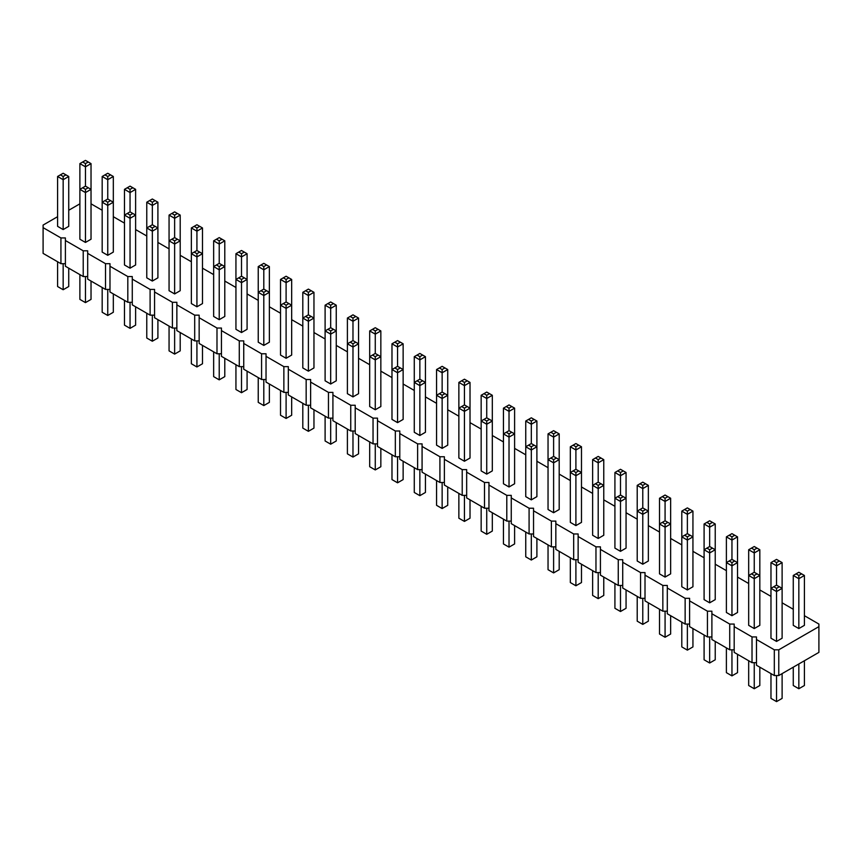 <?xml version="1.0" encoding="UTF-8"?>
<svg xmlns="http://www.w3.org/2000/svg" width="862" height="862" viewBox="0 0 862 862"><rect width="100%" height="100%" fill="white"/><g stroke="black" fill="none" stroke-linecap="round" stroke-linejoin="round"><path stroke-width="1.29" d="M57.592 216.696L43.1 225.068L43.1 227.643L60.933 237.934L65.393 237.934L65.393 240.509L83.226 250.81L87.687 250.81L87.687 253.385L105.52 263.675L109.98 263.675L109.98 266.25L127.813 276.551L132.274 276.551L132.274 279.126L150.107 289.416L154.567 289.416L154.567 291.992L172.4 302.293L176.861 302.293L176.861 304.868L194.693 315.158L199.154 315.158L199.154 317.733L216.987 328.034L221.448 328.034L221.448 330.609L239.28 340.899L243.741 340.899L243.741 343.475L261.574 353.776L266.035 353.776L266.035 356.351L283.867 366.641L288.328 366.641L288.328 369.216L306.161 379.517L310.622 379.517L310.622 382.092L328.454 392.382L332.915 392.382L332.915 394.958L350.748 405.259L355.209 405.259L355.209 407.834L373.041 418.124L377.491 418.124L377.491 420.699L395.335 431L399.785 431L399.785 433.575L417.628 443.865L422.078 443.865L422.078 446.441L439.922 456.741L444.372 456.741L444.372 459.317L462.215 469.618L466.665 469.618L466.665 472.182L484.509 482.483L488.959 482.483L488.959 485.058L506.791 495.359L511.252 495.359L511.252 497.924L529.085 508.224L533.546 508.224L533.546 510.8L551.378 521.101L555.839 521.101L555.839 523.665L573.672 533.966L578.133 533.966L578.133 536.541L595.965 546.842L600.426 546.842L600.426 549.406L618.259 559.707L622.72 559.707L622.72 562.283L640.552 572.583L645.013 572.583L645.013 575.148L662.846 585.449L667.307 585.449L667.307 588.024L685.139 598.325L689.6 598.325L689.6 600.889L707.433 611.19L711.893 611.19L711.893 613.766L729.726 624.066L734.187 624.066L734.187 626.631L752.02 636.932L756.48 636.932L756.48 665.248L774.313 675.549L778.774 675.549L818.9 652.383L818.9 624.066L804.408 615.694M778.774 675.549L778.774 649.808L818.9 626.631M43.1 227.643L43.1 253.385L60.933 263.675L65.393 263.675M65.393 240.509L65.393 266.25L83.226 276.551L87.687 276.551M87.687 253.385L87.687 279.126L105.52 289.416L109.98 289.416M109.98 266.25L109.98 291.992L127.813 302.293L132.274 302.293M132.274 279.126L132.274 304.868L150.107 315.158L154.567 315.158M154.567 291.992L154.567 317.733L172.4 328.034L176.861 328.034M176.861 304.868L176.861 330.609L194.693 340.899L199.154 340.899M199.154 317.733L199.154 343.475L216.987 353.776L221.448 353.776M221.448 330.609L221.448 356.351L239.28 366.641L243.741 366.641M243.741 343.475L243.741 369.216L261.574 379.517L266.035 379.517M266.035 356.351L266.035 382.092L283.867 392.393L288.328 392.393M288.328 369.216L288.328 394.958L306.161 405.259L310.622 405.259M310.622 382.092L310.622 407.834L328.454 418.135L332.915 418.135M332.915 394.958L332.915 420.699L350.748 431L355.209 431M355.209 407.834L355.209 433.575L373.041 443.876L377.491 443.876M377.491 420.699L377.491 446.441L395.335 456.741L399.785 456.741M399.785 433.575L399.785 459.317L417.628 469.618L422.078 469.618M422.078 446.441L422.078 472.182L439.922 482.483L444.372 482.483M444.372 459.317L444.372 485.058L462.215 495.359L466.665 495.359M466.665 472.182L466.665 497.924L484.509 508.224L488.959 508.224M488.959 485.058L488.959 510.8L506.791 521.101L511.252 521.101M511.252 497.924L511.252 523.665L529.085 533.966L533.546 533.966M533.546 510.8L533.546 536.541L551.378 546.842L555.839 546.842M555.839 523.665L555.839 549.406L573.672 559.707L578.133 559.707M578.133 536.541L578.133 562.283L595.965 572.583L600.426 572.583M600.426 549.406L600.426 575.148L618.259 585.449L622.72 585.449M622.72 562.283L622.72 588.024L640.552 598.325L645.013 598.325M645.013 575.148L645.013 600.9L662.846 611.19L667.307 611.19M667.307 588.024L667.307 613.766L685.139 624.066L689.6 624.066M689.6 600.889L689.6 626.642L707.433 636.932L711.893 636.932M711.893 613.766L711.893 639.507L729.726 649.808L734.187 649.808M734.187 626.631L734.187 652.383L752.02 662.673L756.48 662.673M793.266 609.262L782.114 602.829M770.973 596.385L759.821 589.953M748.679 583.52L737.527 577.087M726.386 570.644L715.234 564.211M704.092 557.779L692.94 551.346M681.799 544.903L670.647 538.47M659.505 532.037L648.353 525.604M637.212 519.161L626.06 512.728M614.918 506.296L603.766 499.863M592.625 493.42L581.484 486.987M570.332 480.554L559.19 474.122M548.038 467.678L536.897 461.245M525.745 454.813L514.603 448.38M503.451 441.937L492.31 435.504M481.158 429.071L470.016 422.639M458.864 416.195L447.723 409.762M436.571 403.33L425.429 396.897M414.277 390.454L403.136 384.021M391.984 377.588L380.842 371.156M369.69 364.712L358.549 358.28M347.397 351.847L336.255 345.414M325.103 338.971L313.962 332.538M302.81 326.105L291.668 319.673M280.516 313.229L269.375 306.797M258.234 300.364L247.082 293.931M235.94 287.488L224.788 281.055M213.647 274.622L202.495 268.179M191.353 261.746L180.201 255.314M169.06 248.881L157.908 242.437M146.766 236.005L135.614 229.572M124.473 223.139L113.321 216.696M102.179 210.263L91.027 203.831M79.886 203.831L68.734 210.263M756.48 639.507L774.313 649.808L778.774 649.808M704.092 523.988L704.092 599.607L709.663 602.829L715.234 599.607L715.234 523.988L709.663 527.21L709.663 523.988L706.872 522.383L704.092 523.988L709.663 527.21L709.663 546.519L712.454 548.124L709.663 549.73L709.663 602.829M731.957 615.694L737.527 612.483L737.527 536.864L731.957 540.075L731.957 536.864L729.166 535.248L726.386 536.864L731.957 540.075L731.957 559.384L729.166 560.99L731.957 562.606L731.957 615.694L726.386 612.483L726.386 536.864M754.25 628.57L754.25 578.693L759.821 575.471L754.25 572.26L754.25 552.951L748.679 549.73L748.679 625.349L754.25 628.57L759.821 625.349L759.821 549.73L754.25 552.951L754.25 549.73L757.041 548.124L759.821 549.73M687.37 589.953L692.94 586.742L692.94 536.864L687.37 540.075L687.37 536.864L684.579 535.248L681.799 536.864L687.37 540.075L687.37 589.953L681.799 586.742L681.799 511.123L687.37 514.334L687.37 511.123L684.579 509.507L681.799 511.123M665.076 577.087L670.647 573.866L670.647 523.988L665.076 527.21L665.076 523.988L662.296 522.383L659.505 523.988L665.076 527.21L665.076 577.087L659.505 573.866L659.505 498.247L665.076 501.468L665.076 498.247L667.867 496.641L670.647 498.247L665.076 501.468L665.076 520.777L662.296 522.383M575.902 525.604L575.902 475.727L570.332 472.505L570.332 522.383L575.902 525.604L581.484 522.383L581.484 472.505L575.902 475.727L575.902 472.505L578.693 470.9L581.484 472.505L581.484 446.764L575.902 449.986L575.902 446.764L573.122 445.158L570.332 446.764L575.902 449.986L575.902 469.294L578.693 470.9M598.196 538.47L598.196 488.592L592.625 485.381L592.625 535.248L598.196 538.47L603.766 535.248L603.766 485.381L598.196 488.592L598.196 485.381L600.986 483.765L603.766 485.381L603.766 459.64L598.196 462.851L598.196 459.64L595.416 458.024L592.625 459.64L598.196 462.851L598.196 482.16L600.986 483.765M620.489 551.346L620.489 501.468L614.918 498.247L620.489 495.036L620.489 475.727L614.918 472.505L614.918 548.124L620.489 551.346L626.06 548.124L626.06 472.505L620.489 475.727L620.489 472.505L623.28 470.9L626.06 472.505M642.783 564.211L642.783 514.334L648.353 511.123L642.783 507.901L642.783 488.592L637.212 485.381L637.212 561L642.783 564.211L648.353 561L648.353 485.381L642.783 488.592L642.783 485.381L645.573 483.765L648.353 485.381M548.038 433.898L550.829 432.282L553.609 433.898L553.609 437.109L559.19 433.898L559.19 459.64L553.609 456.418L553.609 437.109L548.038 433.898L548.038 509.507L553.609 512.728L559.19 509.507L559.19 459.64L553.609 462.851L553.609 459.64L550.829 458.024L548.038 459.64L553.609 462.851L553.609 512.728M531.315 499.863L536.897 496.641L536.897 446.764L531.315 449.986L531.315 446.764L528.535 445.158L525.745 446.764L531.315 449.986L531.315 499.863L525.745 496.641L525.745 421.022L531.315 424.244L531.315 421.022L528.535 419.417L525.745 421.022M308.391 371.156L308.391 321.278L302.81 318.056L302.81 367.934L308.391 371.156L313.962 367.934L313.962 318.056L308.391 321.278L308.391 318.056L311.171 316.451L313.962 318.056L313.962 292.315L308.391 295.537L308.391 292.315L311.171 290.709L313.962 292.315M325.103 305.191L327.894 303.575L330.685 305.191L330.685 308.402L336.255 305.191L336.255 330.933L330.685 327.711L330.685 308.402L325.103 305.191L325.103 380.799L330.685 384.021L336.255 380.799L336.255 330.933L330.685 334.144L330.685 330.933L327.894 329.316L325.103 330.933L330.685 334.144L330.685 384.021M352.978 396.897L358.549 393.675L358.549 318.056L352.978 321.278L352.978 318.056L350.187 316.451L347.397 318.056L352.978 321.278L352.978 340.587L355.758 342.192L352.978 343.798L352.978 396.897L347.397 393.675L347.397 318.056M419.859 435.504L419.859 385.626L414.277 382.416L414.277 432.282L419.859 435.504L425.429 432.282L425.429 382.416L419.859 385.626L419.859 382.416L422.639 380.799L425.429 382.416L425.429 356.674L419.859 359.885L419.859 356.674L417.068 355.058L414.277 356.674L419.859 359.885L419.859 379.194L422.639 380.799M391.984 343.798L394.774 342.192L397.565 343.798L397.565 347.02L403.136 343.798L403.136 369.539L397.565 366.328L397.565 347.02L391.984 343.798L391.984 419.417L397.565 422.639L403.136 419.417L403.136 369.539L397.565 372.761L397.565 369.539L394.774 367.934L391.984 369.539L397.565 372.761L397.565 422.639M375.272 409.762L375.272 359.885L369.69 356.674L375.272 353.452L375.272 334.144L369.69 330.933L369.69 406.541L375.272 409.762L380.842 406.541L380.842 330.933L375.272 334.144L375.272 330.933L378.052 329.316L380.842 330.933M514.603 408.157L511.812 406.541L509.022 408.157L509.022 411.368L514.603 408.157L514.603 433.898L509.022 430.677L509.022 411.368L503.451 408.157L503.451 483.765L509.022 486.987L514.603 483.765L514.603 433.898L509.022 437.109L509.022 433.898L506.242 432.282L503.451 433.898L509.022 437.109L509.022 486.987M486.728 474.122L486.728 424.244L481.158 421.022L481.158 470.9L486.728 474.122L492.31 470.9L492.31 421.022L486.728 424.244L486.728 421.022L489.519 419.417L492.31 421.022L492.31 395.281L486.728 398.503L486.728 395.281L483.948 393.675L481.158 395.281L486.728 398.503L486.728 417.811L489.519 419.417M464.435 461.245L470.016 458.024L470.016 382.416L464.435 385.626L464.435 382.416L461.655 380.799L458.864 382.416L464.435 385.626L464.435 404.935L467.226 406.541L464.435 408.157L464.435 461.245L458.864 458.024L458.864 382.416M436.571 369.539L436.571 445.158L442.141 448.38L447.723 445.158L447.723 369.539L442.141 372.761L442.141 369.539L439.361 367.934L436.571 369.539L442.141 372.761L442.141 392.07L444.932 393.675L442.141 395.281L442.141 448.38M798.837 628.57L798.837 578.693L793.266 575.471L793.266 625.349L798.837 628.57L804.408 625.349L804.408 575.471L798.837 578.693L798.837 575.471L801.628 573.866L804.408 575.471M776.543 641.436L776.543 591.558L782.114 588.347L776.543 585.126L776.543 565.817L770.973 562.606L770.973 638.225L776.543 641.436L782.114 638.225L782.114 562.606L776.543 565.817L776.543 562.606L779.334 560.99L782.114 562.606M280.516 279.45L280.516 355.058L286.098 358.28L291.668 355.058L291.668 279.45L286.098 282.661L286.098 279.45L283.307 277.833L280.516 279.45L286.098 282.661L286.098 301.969L288.878 303.575L286.098 305.191L286.098 358.28M258.234 266.573L261.014 264.968L263.804 266.573L263.804 269.795L269.375 266.573L269.375 292.315L263.804 289.093L263.804 269.795L258.234 266.573L258.234 342.192L263.804 345.414L269.375 342.192L269.375 292.315L263.804 295.537L263.804 292.315L261.014 290.709L258.234 292.315L263.804 295.537L263.804 345.414M107.75 255.314L113.321 252.092L113.321 202.225L107.75 205.436L107.75 202.225L104.959 200.609L102.179 202.225L107.75 205.436L107.75 255.314L102.179 252.092L102.179 176.484L107.75 179.695L107.75 176.484L104.959 174.867L102.179 176.484M130.043 268.179L135.614 264.968L135.614 189.349L130.043 192.571L130.043 189.349L127.253 187.744L124.473 189.349L130.043 192.571L130.043 211.869L132.834 213.485L130.043 215.091L130.043 268.179L124.473 264.968L124.473 189.349M174.63 293.931L180.201 290.709L180.201 215.091L174.63 218.312L174.63 215.091L171.84 213.485L169.06 215.091L174.63 218.312L174.63 237.61L177.421 239.227L174.63 240.832L174.63 293.931L169.06 290.709L169.06 215.091M146.766 202.225L146.766 277.833L152.337 281.055L157.908 277.833L157.908 202.225L152.337 205.436L152.337 202.225L149.546 200.609L146.766 202.225L152.337 205.436L152.337 224.745L155.128 226.35L152.337 227.967L152.337 281.055M241.511 332.538L241.511 282.661L235.94 279.45L235.94 329.316L241.511 332.538L247.082 329.316L247.082 279.45L241.511 282.661L241.511 279.45L244.291 277.833L247.082 279.45L247.082 253.708L241.511 256.919L241.511 253.708L244.291 252.092L247.082 253.708M219.217 319.673L224.788 316.451L224.788 266.573L219.217 269.795L219.217 266.573L216.427 264.968L213.647 266.573L219.217 269.795L219.217 319.673L213.647 316.451L213.647 240.832L219.217 244.054L219.217 240.832L216.427 239.227L213.647 240.832M196.924 306.797L196.924 256.919L191.353 253.708L196.924 250.486L196.924 231.178L191.353 227.967L191.353 303.575L196.924 306.797L202.495 303.575L202.495 227.967L196.924 231.178L196.924 227.967L199.704 226.35L202.495 227.967M63.163 229.572L63.163 179.695L57.592 176.484L57.592 226.35L63.163 229.572L68.734 226.35L68.734 176.484L63.163 179.695L63.163 176.484L65.954 174.867L68.734 176.484M85.457 242.437L85.457 192.571L91.027 189.349L85.457 186.127L85.457 166.829L79.886 163.608L79.886 239.227L85.457 242.437L91.027 239.227L91.027 163.608L85.457 166.829L85.457 163.608L88.247 162.002L91.027 163.608M774.313 675.549L774.313 649.808M752.02 662.673L752.02 636.932M729.726 649.808L729.726 624.066M707.433 636.932L707.433 611.19M685.139 624.066L685.139 598.325M662.846 611.19L662.846 585.449M640.552 598.325L640.552 572.583M618.259 585.449L618.259 559.707M595.965 572.583L595.965 546.842M573.672 559.707L573.672 533.966M551.378 546.842L551.378 521.101M529.085 533.966L529.085 508.224M506.791 521.101L506.791 495.359M484.509 508.224L484.509 482.483M462.215 495.359L462.215 469.618M439.922 482.483L439.922 456.741M417.628 469.618L417.628 443.865M395.335 456.741L395.335 431M373.041 443.876L373.041 418.124M350.748 431L350.748 405.259M328.454 418.135L328.454 392.382M306.161 405.259L306.161 379.517M283.867 392.393L283.867 366.641M261.574 379.517L261.574 353.776M239.28 366.641L239.28 340.899M216.987 353.776L216.987 328.034M194.693 340.899L194.693 315.158M172.4 328.034L172.4 302.293M150.107 315.158L150.107 289.416M127.813 302.293L127.813 276.551M105.52 289.416L105.52 263.675M83.226 276.551L83.226 250.81M60.933 263.675L60.933 237.934M715.234 641.436L715.234 659.775L709.663 662.997L704.092 659.775L704.092 635.003M709.663 662.997L709.663 636.932M737.527 654.312L737.527 672.651L731.957 675.873L726.386 672.651L726.386 647.868M731.957 675.873L731.957 649.808M759.821 667.177L759.821 685.516L754.25 688.738L748.679 685.516L748.679 660.745M754.25 688.738L754.25 662.673M692.94 628.57L692.94 646.909L687.37 650.131L681.799 646.909L681.799 622.127M687.37 650.131L687.37 624.066M670.647 615.694L670.647 634.033L665.076 637.255L659.505 634.033L659.505 609.262M665.076 637.255L665.076 611.19M581.484 564.211L581.484 582.55L575.902 585.772L575.902 559.707M575.902 585.772L570.332 582.55L570.332 557.779M603.766 577.087L603.766 595.426L598.196 598.648L598.196 572.583M598.196 598.648L592.625 595.426L592.625 570.644M626.06 589.953L626.06 608.292L620.489 611.514L614.918 608.292L614.918 583.52M620.489 611.514L620.489 585.449M648.353 602.829L648.353 621.168L642.783 624.39L637.212 621.168L637.212 596.385M642.783 624.39L642.783 598.325M559.19 551.346L559.19 569.685L553.609 572.907L548.038 569.685L548.038 544.903M553.609 572.907L553.609 546.842M536.897 538.47L536.897 556.809L531.315 560.031L525.745 556.809L525.745 532.037M531.315 560.031L531.315 533.966M313.962 409.762L313.962 428.102L308.391 431.323L308.391 405.259M308.391 431.323L302.81 428.102L302.81 403.33M336.255 422.639L336.255 440.978L330.685 444.189L325.103 440.978L325.103 416.195M330.685 444.189L330.685 418.135M358.549 435.504L358.549 453.843L352.978 457.065L352.978 431M352.978 457.065L347.397 453.843L347.397 429.071M425.429 474.122L425.429 492.461L419.859 495.672L419.859 469.618M419.859 495.672L414.277 492.461L414.277 467.678M403.136 461.245L403.136 479.584L397.565 482.806L391.984 479.584L391.984 454.813M397.565 482.806L397.565 456.741M380.842 448.38L380.842 466.719L375.272 469.93L369.69 466.719L369.69 441.937M375.272 469.93L375.272 443.876M514.603 525.604L514.603 543.944L509.022 547.154L503.451 543.944L503.451 519.161M509.022 547.154L509.022 521.101M492.31 512.728L492.31 531.067L486.728 534.289L486.728 508.224M486.728 534.289L481.158 531.067L481.158 506.296M470.016 499.863L470.016 518.202L464.435 521.413L464.435 495.359M464.435 521.413L458.864 518.202L458.864 493.42M447.723 486.987L447.723 505.326L442.141 508.548L436.571 505.326L436.571 480.554M442.141 508.548L442.141 482.483M804.408 660.745L804.408 685.516L798.837 688.738L798.837 663.966M798.837 688.738L793.266 685.516L793.266 667.177M782.114 673.61L782.114 698.392L776.543 701.614L776.543 675.549M776.543 701.614L770.973 698.392L770.973 673.61M291.668 396.897L291.668 415.236L286.098 418.447L280.516 415.236L280.516 390.454M286.098 418.447L286.098 392.393M269.375 384.021L269.375 402.36L263.804 405.582L258.234 402.36L258.234 377.588M263.804 405.582L263.804 379.517M113.321 293.931L113.321 312.27L107.75 315.481L102.179 312.27L102.179 287.488M107.75 315.481L107.75 289.416M135.614 306.797L135.614 325.136L130.043 328.357L130.043 302.293M130.043 328.357L124.473 325.136L124.473 300.364M180.201 332.538L180.201 350.877L174.63 354.099L174.63 328.034M174.63 354.099L169.06 350.877L169.06 326.105M157.908 319.673L157.908 338.012L152.337 341.223L146.766 338.012L146.766 313.229M152.337 341.223L152.337 315.158M247.082 371.156L247.082 389.495L241.511 392.706L241.511 366.641M241.511 392.706L235.94 389.495L235.94 364.712M224.788 358.28L224.788 376.619L219.217 379.84L213.647 376.619L213.647 351.847M219.217 379.84L219.217 353.776M202.495 345.414L202.495 363.753L196.924 366.964L191.353 363.753L191.353 338.971M196.924 366.964L196.924 340.899M68.734 268.19L68.734 286.529L63.163 289.74L63.163 263.675M63.163 289.74L57.592 286.529L57.592 261.746M91.027 281.055L91.027 299.394L85.457 302.616L79.886 299.394L79.886 274.622M85.457 302.616L85.457 276.551M709.663 546.519L704.092 549.73L709.663 552.951L715.234 549.73L712.454 548.124M729.166 560.99L726.386 562.606L731.957 565.817L737.527 562.606L734.747 560.99L731.957 562.606M748.679 575.471L754.25 578.693L754.25 575.471L751.459 573.866L748.679 575.471M684.579 535.248L687.37 533.643L687.37 514.334L692.94 511.123L690.16 509.507L687.37 511.123M687.37 533.643L692.94 536.864L692.94 511.123M598.196 482.16L592.625 485.381L592.625 459.64M620.489 495.036L626.06 498.247L620.489 501.468L620.489 498.247L617.709 496.641M637.212 511.123L642.783 514.334L642.783 511.123L640.003 509.507L637.212 511.123M665.076 520.777L670.647 523.988L670.647 498.247M575.902 469.294L570.332 472.505L570.332 446.764M355.758 342.192L358.549 343.798L352.978 347.02L347.397 343.798L350.187 342.192L352.978 343.798M419.859 379.194L414.277 382.416L414.277 356.674M375.272 353.452L380.842 356.674L375.272 359.885L375.272 356.674L372.481 355.058M528.535 445.158L531.315 443.553L531.315 424.244L536.897 421.022L534.106 419.417L531.315 421.022M531.315 443.553L536.897 446.764L536.897 421.022M486.728 417.811L481.158 421.022L481.158 395.281M467.226 406.541L470.016 408.157L464.435 411.368L458.864 408.157L461.655 406.541L464.435 408.157M442.141 392.07L436.571 395.281L442.141 398.503L447.723 395.281L444.932 393.675M776.543 585.126L770.973 588.347L776.543 591.558L776.543 588.347L779.334 586.731M311.171 316.451L308.391 314.845L308.391 295.537L302.81 292.315L305.601 290.709L308.391 292.315M308.391 314.845L302.81 318.056L302.81 292.315M286.098 301.969L280.516 305.191L286.098 308.402L291.668 305.191L288.878 303.575M132.834 213.485L135.614 215.091L130.043 218.312L124.473 215.091L127.253 213.485L130.043 215.091M177.421 239.227L180.201 240.832L174.63 244.054L169.06 240.832L171.84 239.227L174.63 240.832M152.337 224.745L146.766 227.967L152.337 231.178L157.908 227.967L155.128 226.35M196.924 250.486L202.495 253.708L196.924 256.919L196.924 253.708L194.133 252.092M244.291 277.833L241.511 276.228L241.511 256.919L235.94 253.708L238.72 252.092L241.511 253.708M241.511 276.228L235.94 279.45L235.94 253.708M216.427 264.968L219.217 263.352L219.217 244.054L224.788 240.832L221.997 239.227L219.217 240.832M219.217 263.352L224.788 266.573L224.788 240.832M79.886 189.349L85.457 192.571L85.457 189.349L82.666 187.744L79.886 189.349M104.959 200.609L107.75 199.003L107.75 179.695L113.321 176.484L110.541 174.867L107.75 176.484M107.75 199.003L113.321 202.225L113.321 176.484M770.973 562.606L776.543 559.384L779.334 560.99M773.753 560.99L776.543 562.606M748.679 549.73L754.25 546.519L757.041 548.124M751.459 548.124L754.25 549.73M715.234 523.988L712.454 522.383L709.663 523.988M706.872 522.383L709.663 520.777L712.454 522.383M737.527 536.864L734.747 535.248L731.957 536.864M729.166 535.248L731.957 533.643L734.747 535.248M706.872 548.124L709.663 549.73M731.957 559.384L734.747 560.99M757.041 573.866L754.25 575.471M754.25 572.26L751.459 573.866M690.16 535.248L687.37 536.864M667.867 522.383L665.076 523.988M690.16 509.507L687.37 507.901L684.579 509.507M573.122 470.9L575.902 472.505M595.416 483.765L598.196 485.381M614.918 472.505L620.489 469.294L623.28 470.9M617.709 470.9L620.489 472.505M603.766 459.64L600.986 458.024L598.196 459.64M595.416 458.024L598.196 456.418L600.986 458.024M623.28 496.641L620.489 498.247M637.212 485.381L642.783 482.16L645.573 483.765M640.003 483.765L642.783 485.381M645.573 509.507L642.783 511.123M642.783 507.901L640.003 509.507M659.505 498.247L665.076 495.036L667.867 496.641M662.296 496.641L665.076 498.247M581.484 446.764L575.902 443.553L573.122 445.158M578.693 445.158L575.902 446.764M556.399 458.024L553.609 459.64M553.609 456.418L550.829 458.024M559.19 433.898L556.399 432.282L553.609 433.898M550.829 432.282L553.609 430.677L556.399 432.282M534.106 445.158L531.315 446.764M305.601 316.451L308.391 318.056M333.465 329.316L330.685 330.933M330.685 327.711L327.894 329.316M358.549 318.056L355.758 316.451L352.978 318.056M350.187 316.451L352.978 314.845L355.758 316.451M336.255 305.191L333.465 303.575L330.685 305.191M327.894 303.575L330.685 301.969L333.465 303.575M352.978 340.587L350.187 342.192M369.69 330.933L375.272 327.711L378.052 329.316M372.481 329.316L375.272 330.933M417.068 380.799L419.859 382.416M447.723 369.539L444.932 367.934L442.141 369.539M439.361 367.934L442.141 366.328L444.932 367.934M400.345 367.934L397.565 369.539M397.565 366.328L394.774 367.934M425.429 356.674L422.639 355.058L419.859 356.674M417.068 355.058L419.859 353.452L422.639 355.058M403.136 343.798L397.565 340.587L394.774 342.192M400.345 342.192L397.565 343.798M378.052 355.058L375.272 356.674M511.812 432.282L509.022 433.898M509.022 430.677L506.242 432.282M528.535 419.417L531.315 417.811L534.106 419.417M503.451 408.157L509.022 404.935L511.812 406.541M506.242 406.541L509.022 408.157M483.948 419.417L486.728 421.022M470.016 382.416L464.435 379.194L461.655 380.799M467.226 380.799L464.435 382.416M492.31 395.281L489.519 393.675L486.728 395.281M483.948 393.675L486.728 392.07L489.519 393.675M464.435 404.935L461.655 406.541M439.361 393.675L442.141 395.281M793.266 575.471L798.837 572.26L801.628 573.866M796.046 573.866L798.837 575.471M773.753 586.731L776.543 588.347M291.668 279.45L286.098 276.228L283.307 277.833M288.878 277.833L286.098 279.45M305.601 290.709L308.391 289.093L311.171 290.709M283.307 303.575L286.098 305.191M266.584 290.709L263.804 292.315M263.804 289.093L261.014 290.709M110.541 200.609L107.75 202.225M135.614 189.349L132.834 187.744L130.043 189.349M127.253 187.744L130.043 186.127L132.834 187.744M157.908 202.225L155.128 200.609L152.337 202.225M149.546 200.609L152.337 199.003L155.128 200.609M130.043 211.869L127.253 213.485M191.353 227.967L196.924 224.745L199.704 226.35M194.133 226.35L196.924 227.967M180.201 215.091L177.421 213.485L174.63 215.091M171.84 213.485L174.63 211.869L177.421 213.485M174.63 237.61L171.84 239.227M149.546 226.35L152.337 227.967M238.72 277.833L241.511 279.45M221.997 264.968L219.217 266.573M199.704 252.092L196.924 253.708M269.375 266.573L266.584 264.968L263.804 266.573M261.014 264.968L263.804 263.352L266.584 264.968M238.72 252.092L241.511 250.486L244.291 252.092M221.997 239.227L219.217 237.61L216.427 239.227M79.886 163.608L85.457 160.386L88.247 162.002M82.666 162.002L85.457 163.608M57.592 176.484L63.163 173.262L65.954 174.867M60.372 174.867L63.163 176.484M88.247 187.744L85.457 189.349M85.457 186.127L82.666 187.744M104.959 174.867L107.75 173.262L110.541 174.867"/></g></svg>
